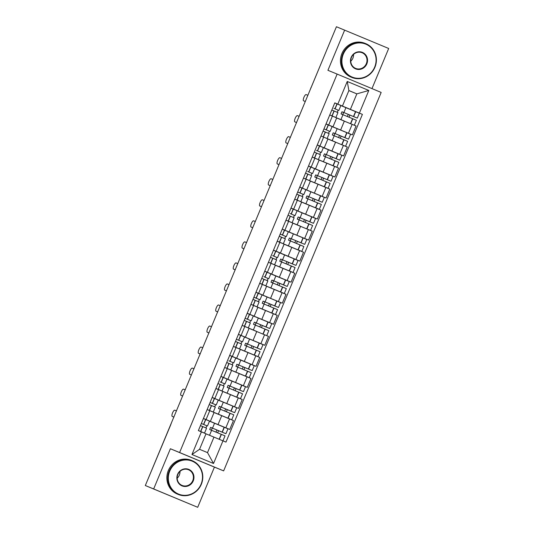 <?xml version="1.0" encoding="UTF-8"?>
<svg xmlns="http://www.w3.org/2000/svg" width="534" height="534" viewBox="0 0 534 534"><rect width="100%" height="100%" fill="white"/><g stroke="black" fill="none" stroke-linecap="round" stroke-linejoin="round"><path stroke-width="0.8" d="M371.978 88.611L388.685 48.474L336.427 26.74L145.315 485.526L197.7 507.3L214.428 467.11L223.639 470.888L381.169 92.442L337.134 74.086L179.604 452.532L170.393 448.754L153.658 488.944L145.442 485.58M344.65 30.118L327.923 70.308L337.134 74.086M310.995 87.843L336.427 26.747M153.658 488.944L197.7 507.3M203.401 418.536L229.753 429.443L233.458 420.545L214.054 412.515M221.336 415.432L209.769 410.666L206.064 419.57L210.369 421.373L203.407 418.516M206.064 419.57L203.427 418.469M214.341 423.148L208.32 420.598M214.348 423.128L229.753 429.443M209.769 410.666L207.132 409.565M210.089 402.456L216.223 404.986L218.273 400.066L212.152 397.503L238.511 408.403L242.216 399.505L222.811 391.475M212.185 397.429L219.127 400.333L212.165 397.476M238.511 408.403L217.078 399.559M226.857 393.084L215.89 388.525M220.942 376.39L247.269 387.364L250.973 378.466L231.569 370.436M247.269 387.364L225.835 378.519M243.938 369.682L244.819 367.572L252.202 370.596L236.856 364.248L235.955 366.411L251.3 372.752L249.251 377.678L224.647 367.485M229.7 355.35L256.026 366.324L259.731 357.426L240.327 349.396M240.614 360.029L234.593 357.48M240.627 360.009L256.026 366.324M247.616 352.313L233.405 346.446M236.375 339.31L242.496 341.867L244.545 336.947L238.424 334.384L264.784 345.284L268.489 336.387L249.084 328.357M238.458 334.311L245.4 337.214L238.438 334.357M264.784 345.284L243.35 336.44M256.373 331.274L242.162 325.406M247.189 313.331L273.541 324.245L277.246 315.347L257.842 307.317M247.215 313.271L254.157 316.175L247.195 313.318M273.541 324.245L252.108 315.4M265.131 310.234L250.92 304.367M253.877 297.258L260.011 299.788L262.06 294.868L255.946 292.305L282.299 303.205L286.004 294.307L266.599 286.277M255.973 292.231L262.915 295.135L255.953 292.278M282.299 303.205L260.866 294.361M270.645 287.886L259.678 283.327M264.731 271.192L291.057 282.166L294.761 273.268L275.357 265.238M275.644 275.871L269.623 273.321M275.657 275.851L291.057 282.166M287.726 264.484L288.607 262.374L295.99 265.398L280.644 259.05L279.749 261.213L295.088 267.554L293.039 272.48L268.435 262.287M273.488 250.152L299.814 261.126L303.519 252.228L284.115 244.198M299.814 261.126L278.381 252.282M291.404 247.115L277.193 241.248M280.17 234.112L286.284 236.669L288.333 231.749L282.219 229.186L308.572 240.086L312.277 231.189L292.872 223.159M282.246 229.113L289.188 232.016L282.226 229.159M308.572 240.086L287.138 231.242M300.161 226.076L285.95 220.208M290.977 208.133L317.329 219.047L321.034 210.149L301.63 202.119M291.003 208.073L297.945 210.977L290.983 208.12M317.329 219.047L295.896 210.202M308.919 205.036L294.708 199.169M297.672 192.06L303.799 194.59L305.849 189.67L299.734 187.107L326.087 198.007L329.792 189.103L310.387 181.079M299.761 187.033L306.703 189.937L299.741 187.08M326.087 198.007L304.654 189.163M314.439 182.688L303.466 178.129M308.518 165.994L334.845 176.968L338.549 168.063L319.145 160.04M319.439 170.673L313.411 168.123M319.445 170.653L334.845 176.968M331.514 159.286L332.395 157.17L339.778 160.2L324.438 153.852L323.537 156.015L338.883 162.356L336.834 167.282L312.223 157.089M317.276 144.954L343.602 155.928L347.307 147.024L327.909 139M343.602 155.928L322.169 147.084M335.192 141.917L321.001 136.016M323.958 128.914L330.072 131.471L332.121 126.551L326.007 123.988L352.36 134.888L356.065 125.984L336.667 117.961M326.04 123.915L332.976 126.818L326.014 123.961M352.36 134.888L330.926 126.044M343.949 120.878L329.745 115.01M213.967 437.112L222.958 440.85L213.533 463.505L191.96 454.514L201.391 431.859L206.011 433.795L199.549 449.308L207.512 452.625L213.967 437.112L205.99 433.842M348.869 90.6L356.846 93.871L348.889 90.553L342.428 106.066L334.798 102.868L198.374 430.598L201.391 431.859M337.815 104.123L347.247 81.468L368.814 90.46L359.382 113.115L350.391 109.383L356.846 93.871L368.814 90.46M222.958 440.85L225.975 442.105L362.399 114.376L359.382 113.115M223.639 470.888L179.604 452.532M214.428 467.11L170.393 448.754M342.428 106.066L350.391 109.383M339.684 105.004L362.399 114.376M212.285 428.081L211.397 430.23M205.79 433.708L204.662 433.228M221.049 407.041L220.155 409.191M229.807 386.002L228.912 388.151M238.564 364.962L237.67 367.112M247.322 343.923L246.428 346.072M256.08 322.883L255.185 325.032M256.367 331.287L248.243 327.949M264.837 301.844L263.943 303.993M273.595 280.804L272.7 282.953M282.353 259.764L281.458 261.914M291.11 238.725L290.216 240.874M299.868 217.685L298.973 219.834M300.155 226.089L292.031 222.745M308.625 196.645L307.731 198.795M317.383 175.606L316.488 177.755M326.141 154.566L325.246 156.716M334.898 133.527L334.004 135.676M331.954 140.609L327.062 138.586M343.656 112.487L342.761 114.636M340.712 119.569L335.819 117.547M213.533 463.505L207.512 452.625M191.96 454.514L199.549 449.308M348.889 90.553L347.247 81.468M201.331 423.495L207.466 426.025L201.338 423.489M198.394 430.551L204.515 433.107L198.401 430.544M176.52 410.9L174.798 410.192A3.358 1.028 -67.4 0 0 172.562 412.902A3.358 1.028 -67.4 0 0 172.215 416.393L173.884 417.094A3.358 1.028 112.6 0 1 173.884 417.087L173.937 417.114M173.884 417.094L172.215 416.393L173.937 417.101M207.466 426.025L209.515 421.106L203.394 418.543M200.45 425.625L206.565 428.188L204.515 433.107M217.665 432.8L218.539 430.691L225.929 433.715L210.583 427.367L209.682 429.53L225.028 435.871L222.978 440.797M225.929 433.715L227.978 428.795L209.488 421.159M206.805 425.758L205.91 427.908M211.357 430.217L212.252 428.068L214.267 428.875L224.173 432.987L216.871 429.99L215.99 432.113M218.539 430.691L216.871 429.99M212.252 428.068L210.583 427.367M211.357 402.95L214.468 404.258L211.357 402.95M208.407 410.032L213.273 412.068L208.407 410.032M182.641 396.054L182.641 396.054A3.358 1.028 112.6 0 1 182.641 396.048L180.973 395.354A3.358 1.028 -67.4 0 1 181.32 391.863A3.358 1.028 -67.4 0 1 183.556 389.152L185.278 389.86M216.223 404.986L210.102 402.422M209.208 404.585L215.322 407.148L213.273 412.068M226.423 411.761L227.297 409.651L234.686 412.675L219.341 406.327L218.439 408.49L233.785 414.831L231.736 419.757L213.206 412.108M234.686 412.675L236.736 407.756L226.096 403.324L223.319 402.182L221.27 407.108M221.33 415.445L231.736 419.757M215.562 404.719L214.668 406.868M223.312 402.195L218.246 400.12M224.287 408.35L232.931 411.948L225.628 408.951L224.747 411.073M220.115 409.178L221.009 407.028L224.28 408.37M227.297 409.651L225.628 408.951M221.009 407.028L219.341 406.327M220.115 381.91L224.981 383.946L220.115 381.91M217.164 388.992L220.282 390.301L217.164 388.992M215.903 388.498L222.031 391.028L215.916 388.465M191.399 375.015L191.399 375.015A3.358 1.028 112.6 0 1 191.399 375.008L189.73 374.314A3.358 1.028 -67.4 0 1 190.077 370.823A3.358 1.028 -67.4 0 1 192.313 368.113L194.036 368.82M224.981 383.946L227.03 379.027L220.909 376.463M217.965 383.546L224.08 386.109L222.031 391.028M227.083 393.144L229.133 388.225L242.543 393.792L240.494 398.718L221.964 391.068M235.18 390.721L236.055 388.612L243.444 391.636L230.027 386.069L228.098 385.288L227.197 387.45L229.126 388.238M243.444 391.636L245.493 386.716L234.853 382.284L232.076 381.142L230.027 386.069M224.32 383.679L223.426 385.828M232.07 381.156L227.003 379.08M226.843 393.117L240.494 398.718M233.044 387.31L241.688 390.908L234.386 387.911L233.505 390.034M228.872 388.138L229.767 385.989L233.038 387.33M236.055 388.612L234.386 387.911M229.767 385.989L228.098 385.288M228.872 360.871L233.738 362.906L228.872 360.871M225.922 367.953L230.788 369.989L225.922 367.953M202.793 347.781L201.071 347.073A3.358 1.028 -67.4 0 0 198.835 349.783A3.358 1.028 -67.4 0 0 198.488 353.274L200.163 353.975A3.358 1.028 112.6 0 1 200.157 353.975A3.358 1.028 112.6 0 1 200.157 353.969L200.21 353.995M200.157 353.975L198.488 353.274L200.21 353.982M233.738 362.906L235.788 357.987L229.667 355.424M226.723 362.506L232.837 365.069L230.788 369.989M249.251 377.678L230.721 370.029M252.202 370.596L254.251 365.677L235.768 358.04M233.078 362.639L232.183 364.789M241.802 366.271L250.446 369.868L243.15 366.871L242.262 368.994M237.63 367.098L238.524 364.949L241.795 366.291M244.819 367.572L243.15 366.871M238.524 364.949L236.856 364.248M234.68 346.913L237.797 348.221L234.68 346.913M233.418 346.419L239.546 348.949L233.431 346.386M211.551 326.741L209.829 326.034A3.358 1.028 -67.4 0 0 207.593 328.744A3.358 1.028 -67.4 0 0 207.245 332.235L208.921 332.936A3.358 1.028 112.6 0 1 208.914 332.936A3.358 1.028 112.6 0 1 208.914 332.929M207.245 332.235A3.358 1.028 -67.4 0 0 207.252 332.235L208.968 332.942L207.245 332.235M242.496 341.867L236.375 339.304M235.481 341.466L241.595 344.029L239.546 348.949M244.599 351.065L246.648 346.145L260.058 351.712L258.009 356.639L239.486 348.989M252.695 348.642L253.577 346.533L260.959 349.556L247.542 343.989L245.613 343.208L244.719 345.371L246.641 346.159M260.959 349.556L263.008 344.637L252.368 340.205L249.592 339.063L247.542 343.989M247.609 352.327L258.009 356.639M241.835 341.6L240.941 343.749M249.585 339.077L244.525 337.001M250.559 345.231L259.204 348.829L251.908 345.832L251.027 347.954M246.388 346.059L247.282 343.909L250.553 345.251M253.577 346.533L251.908 345.832M247.282 343.909L245.613 343.208M245.119 318.297L251.254 320.827L245.126 318.291M243.437 325.873L248.303 327.909L243.437 325.873M220.308 305.702L218.586 304.994A3.358 1.028 -67.4 0 0 216.35 307.704A3.358 1.028 -67.4 0 0 216.003 311.195L217.678 311.896A3.358 1.028 112.6 0 1 217.672 311.896A3.358 1.028 112.6 0 1 217.672 311.889L217.725 311.916M217.672 311.896L216.003 311.195A3.358 1.028 -67.4 0 0 216.01 311.195L217.732 311.903M251.254 320.827L253.303 315.908L247.182 313.345M244.238 320.427L250.353 322.99L248.303 327.909M253.356 330.025L255.406 325.106L258.182 326.247L268.816 330.673L266.766 335.599M261.453 327.602L262.334 325.493L269.717 328.517L256.3 322.95L254.371 322.169L253.476 324.332L255.399 325.119M269.717 328.517L271.766 323.597L253.283 315.961M250.593 320.56L249.698 322.71M255.145 325.019L256.04 322.87L258.055 323.677L267.961 327.789L260.665 324.792L259.784 326.908M262.334 325.493L260.665 324.792M256.04 322.87L254.371 322.169M201.078 484.171A17.822 16.968 112.3 0 0 192.26 461.189A17.822 16.968 112.3 0 0 169.752 471.108A17.822 16.968 112.3 0 0 178.563 494.097A17.822 16.968 112.3 0 0 201.078 484.171M169.245 470.901A18.263 17.388 -67.7 0 1 192.22 460.695A18.263 17.388 -67.7 0 1 201.338 484.278A18.263 17.388 -67.7 0 1 178.363 494.484A18.263 17.388 -67.7 0 1 169.245 470.901M193.248 480.907A8.911 8.484 -67.7 0 1 181.987 485.867A8.911 8.484 -67.7 0 1 177.582 474.372A8.911 8.484 -67.7 0 1 188.836 469.413A8.911 8.484 -67.7 0 1 193.248 480.907M177.842 474.486A8.471 8.07 112.3 0 0 182.074 485.426A8.471 8.07 112.3 0 0 192.734 480.693A8.471 8.07 112.3 0 0 188.509 469.753A8.471 8.07 112.3 0 0 177.842 474.486M179.978 471.409A8.471 8.07 -67.7 0 1 179.311 475.187A8.471 8.07 -67.7 0 1 177.168 478.257M178.363 494.484L177.448 494.11A18.263 17.388 -67.7 0 1 168.33 470.527A18.263 17.388 -67.7 0 1 191.312 460.321L192.22 460.695M374.661 67.15A17.822 16.968 112.3 0 0 365.85 44.168A17.822 16.968 112.3 0 0 343.335 54.094A17.822 16.968 112.3 0 0 352.153 77.076A17.822 16.968 112.3 0 0 374.661 67.15M342.828 53.881A18.263 17.388 -67.7 0 1 365.81 43.675A18.263 17.388 -67.7 0 1 374.928 67.264A18.263 17.388 -67.7 0 1 351.946 77.47A18.263 17.388 -67.7 0 1 342.828 53.881M366.831 63.886A8.911 8.484 -67.7 0 1 355.577 68.853A8.911 8.484 -67.7 0 1 351.172 57.358A8.911 8.484 -67.7 0 1 362.426 52.399A8.911 8.484 -67.7 0 1 366.831 63.886M351.432 57.465A8.471 8.07 112.3 0 0 355.664 68.412A8.471 8.07 112.3 0 0 366.324 63.68A8.471 8.07 112.3 0 0 362.092 52.733A8.471 8.07 112.3 0 0 351.432 57.465M353.568 54.395A8.471 8.07 -67.7 0 1 352.894 58.166A8.471 8.07 -67.7 0 1 350.758 61.243M351.946 77.47L351.038 77.096A18.263 17.388 -67.7 0 1 341.92 53.507A18.263 17.388 -67.7 0 1 364.896 43.307L365.81 43.675M255.145 297.752L258.256 299.06L255.145 297.752M252.202 304.834L257.061 306.87L252.202 304.834M226.436 290.856A3.358 1.028 112.6 0 1 226.429 290.856A3.358 1.028 112.6 0 1 226.429 290.85L224.761 290.156A3.358 1.028 -67.4 0 0 224.767 290.156L226.489 290.863L224.767 290.156M229.066 284.662L227.351 283.954A3.358 1.028 -67.4 0 0 225.108 286.665A3.358 1.028 -67.4 0 0 224.761 290.156M260.011 299.788L253.897 297.224M252.996 299.387L259.11 301.95L257.061 306.87M270.211 306.563L271.092 304.453L278.474 307.477L263.128 301.129L262.234 303.292L277.573 309.633L275.524 314.559L257.001 306.91M278.474 307.477L280.524 302.558L269.89 298.126L267.107 296.984L265.058 301.91M265.124 310.247L261.88 308.952M259.35 299.521L258.456 301.67M267.107 296.997L262.04 294.922M261.874 308.959L275.524 314.559M268.075 303.152L276.719 306.75L269.423 303.753L268.542 305.869M263.903 303.973L264.797 301.83L268.068 303.172M271.092 304.453L269.423 303.753M264.797 301.83L263.128 301.129M263.903 276.712L268.769 278.748L263.903 276.712M260.959 283.794L264.07 285.103L260.959 283.794M259.691 283.3L265.825 285.83L259.704 283.267M237.824 263.622L236.108 262.915A3.358 1.028 -67.4 0 0 233.865 265.625A3.358 1.028 -67.4 0 0 233.518 269.116L235.194 269.817A3.358 1.028 112.6 0 1 235.187 269.81L235.24 269.837M235.194 269.817L233.518 269.116A3.358 1.028 -67.4 0 0 233.525 269.116L235.247 269.824M268.769 278.748L270.818 273.829L264.704 271.265M261.753 278.347L267.874 280.911L265.825 285.83M270.872 287.946L272.921 283.027L286.331 288.594L284.282 293.52L265.758 285.864M278.968 285.523L279.849 283.414L287.232 286.438L276.599 282.012L271.886 280.09L270.992 282.252L272.914 283.04M287.232 286.438L289.281 281.518L270.798 273.882M268.108 278.481L267.214 280.63M270.631 287.919L284.282 293.52M276.832 282.112L285.476 285.71L278.181 282.713L277.3 284.829M272.66 282.933L273.555 280.791L276.826 282.132M279.849 283.414L278.181 282.713M273.555 280.791L271.886 280.09M272.66 255.673L277.526 257.708L272.66 255.673M269.717 262.755L274.583 264.791L269.717 262.755M246.588 242.583L244.866 241.875A3.358 1.028 -67.4 0 0 242.623 244.585A3.358 1.028 -67.4 0 0 242.282 248.076L243.951 248.777A3.358 1.028 112.6 0 1 243.945 248.771L243.998 248.797M243.951 248.777L242.282 248.076L244.005 248.784M277.526 257.708L279.576 252.789L273.461 250.226M270.511 257.308L276.632 259.871L274.583 264.791M293.039 272.48L274.516 264.824M295.99 265.398L298.039 260.479L279.556 252.842M276.866 257.441L275.971 259.591M285.59 261.073L294.234 264.67L286.938 261.673L286.057 263.789M281.418 261.894L282.312 259.751L285.583 261.093M288.607 262.374L286.938 261.673M282.312 259.751L280.644 259.05M278.474 241.715L281.585 243.023L278.474 241.715M277.206 241.221L283.34 243.751L277.219 241.188M252.709 227.738A3.358 1.028 112.6 0 1 252.709 227.731A3.358 1.028 112.6 0 1 252.702 227.731L251.04 227.037A3.358 1.028 -67.4 0 1 251.381 223.546A3.358 1.028 -67.4 0 1 253.623 220.836L255.345 221.543M286.284 236.669L280.17 234.106M279.269 236.268L285.39 238.832L283.34 243.751M288.387 245.867L290.436 240.947L303.853 246.514L301.803 251.441L283.274 243.784M296.483 243.444L297.365 241.335L304.747 244.358L291.337 238.791L289.401 238.01L288.507 240.173L290.429 240.961M304.747 244.358L306.796 239.439L296.163 235.007L293.386 233.865L291.337 238.791M291.397 247.129L301.803 251.441M285.623 236.402L284.729 238.551M293.38 233.879L288.313 231.803M294.347 240.033L302.992 243.631L295.696 240.634L294.815 242.75M290.176 240.854L291.07 238.711L294.341 240.053M297.365 241.335L295.696 240.634M291.07 238.711L289.401 238.01M290.176 213.593L295.042 215.629L290.176 213.593M287.232 220.675L292.098 222.711L287.232 220.675M264.103 200.504L262.381 199.796A3.358 1.028 -67.4 0 0 260.138 202.506A3.358 1.028 -67.4 0 0 259.798 205.997L261.466 206.698A3.358 1.028 112.6 0 1 261.466 206.691A3.358 1.028 112.6 0 1 261.46 206.691L261.513 206.718M295.042 215.629L297.091 210.71L290.977 208.147M288.026 215.229L294.147 217.792L292.098 222.711M297.144 224.827L299.194 219.908L308.792 223.879L312.61 225.475L310.561 230.401M305.241 222.404L306.122 220.288L313.505 223.319L300.095 217.752L298.159 216.971L297.264 219.134L299.187 219.921M313.505 223.319L315.554 218.399L297.071 210.763M294.381 215.362L293.486 217.512M298.94 219.814L299.828 217.672L301.844 218.479L311.749 222.591L304.453 219.594L303.572 221.71M306.122 220.288L304.453 219.594M299.828 217.672L298.159 216.971M298.933 192.554L302.05 193.862L298.933 192.554M295.99 199.636L300.856 201.672L295.99 199.636M272.861 179.464L271.138 178.757A3.358 1.028 -67.4 0 0 268.896 181.467A3.358 1.028 -67.4 0 0 268.555 184.958L270.224 185.658A3.358 1.028 112.6 0 1 270.224 185.652A3.358 1.028 112.6 0 1 270.217 185.652M268.555 184.958L270.277 185.665L268.555 184.958M303.799 194.59L297.685 192.026M296.784 194.189L302.905 196.752L300.856 201.672M313.999 201.365L314.88 199.249L322.262 202.279L306.916 195.931L306.022 198.094L321.368 204.435L319.319 209.361L300.789 201.705M322.262 202.279L324.312 197.36L313.678 192.928L310.901 191.786L308.852 196.712M308.912 205.049L305.668 203.754M303.138 194.323L302.244 196.472M310.895 191.799L305.828 189.724M305.662 203.761L319.319 209.361M311.863 197.954L320.513 201.552L313.211 198.555L312.33 200.671M307.697 198.775L308.592 196.632L311.863 197.974M314.88 199.249L313.211 198.555M308.592 196.632L306.916 195.931M307.691 171.514L312.557 173.55L307.691 171.514M304.747 178.596L309.613 180.632L304.747 178.596M281.618 158.424L279.896 157.717A3.358 1.028 -67.4 0 0 277.653 160.427A3.358 1.028 -67.4 0 0 277.313 163.918L278.982 164.619A3.358 1.028 112.6 0 1 278.982 164.612L279.028 164.639M312.557 173.55L314.606 168.631L308.492 166.067M305.541 173.149L311.662 175.713L309.613 180.632M314.659 182.748L316.709 177.829L330.125 183.396L328.076 188.322L309.546 180.666M322.756 180.325L323.637 178.209L331.02 181.24L317.61 175.673L315.681 174.892L314.78 177.054L316.702 177.842M331.02 181.24L333.069 176.32L314.586 168.684M311.896 173.283L311.002 175.432M314.419 182.721L328.076 188.322M316.455 177.735L317.35 175.593L319.359 176.4L329.271 180.512L321.969 177.515L321.088 179.631M323.637 178.209L321.969 177.515M317.35 175.593L315.681 174.892M316.448 150.475L321.314 152.51L316.448 150.475M312.236 157.063L318.371 159.593L312.243 157.056M290.376 137.385L288.654 136.677A3.358 1.028 -67.4 0 0 286.411 139.387A3.358 1.028 -67.4 0 0 286.07 142.878L287.739 143.579A3.358 1.028 112.6 0 1 287.739 143.573L287.786 143.599M321.314 152.51L323.364 147.591L317.249 145.028M314.299 152.11L320.42 154.673L318.371 159.593M336.834 167.282L318.304 159.626M339.778 160.2L341.827 155.281L323.344 147.644M320.654 152.243L319.759 154.393M329.385 155.875L338.029 159.472L330.726 156.475L329.845 158.591M325.213 156.696L326.107 154.553L329.378 155.895M332.395 157.17L330.726 156.475M326.107 154.553L324.438 153.852M296.497 122.54A3.358 1.028 112.6 0 1 296.497 122.533L294.828 121.839A3.358 1.028 -67.4 0 1 295.168 118.348A3.358 1.028 -67.4 0 1 297.411 115.638L299.133 116.345M330.072 131.471L323.958 128.908M323.057 131.07L329.178 133.633L327.128 138.553M332.175 140.669L334.224 135.749L344.016 139.801L347.641 141.316L345.591 146.243M340.271 138.246L341.153 136.13L348.535 139.16L335.125 133.593L333.196 132.812L332.295 134.975L334.217 135.763M348.535 139.16L350.584 134.241L339.951 129.809L337.174 128.667L335.125 133.593M335.185 141.931L331.941 140.636M329.411 131.204L328.523 133.353M337.168 128.681L332.101 126.605M338.142 134.835L346.786 138.433L339.484 135.436L338.603 137.552M333.97 135.656L334.865 133.513L338.135 134.855M341.153 136.13L339.484 135.436M334.865 133.513L333.196 132.812M333.97 108.395L338.836 110.431L333.97 108.395M331.02 115.477L335.886 117.513L331.02 115.477M307.891 95.306L306.169 94.598A3.358 1.028 -67.4 0 0 303.926 97.308A3.358 1.028 -67.4 0 0 303.586 100.799L305.254 101.5A3.358 1.028 112.6 0 1 305.254 101.493L305.301 101.52M338.836 110.431L340.886 105.512L334.765 102.949M331.814 110.031L337.935 112.594L335.886 117.513M340.932 119.629L342.982 114.71L352.774 118.762L356.398 120.277L354.349 125.203M349.029 117.206L349.91 115.09L357.293 118.121L343.883 112.554L341.954 111.773L341.052 113.936L342.975 114.723M357.293 118.121L359.342 113.201L340.859 105.565M343.943 120.891L340.699 119.596M338.169 110.164L337.281 112.314M342.728 114.616L343.622 112.474L345.638 113.281L355.544 117.393L348.241 114.396L347.36 116.512M349.91 115.09L348.241 114.396M343.622 112.474L341.954 111.773M344.343 121.111L340.639 130.016M335.586 142.151L331.881 151.055M326.828 163.19L323.123 172.095M318.07 184.23L314.366 193.134M309.313 205.27L305.608 214.174M300.555 226.309L296.851 235.214M291.798 247.349L288.093 256.253M283.04 268.388L279.335 277.293M274.282 289.428L270.578 298.332M265.525 310.468L261.82 319.372M256.767 331.507L253.063 340.412M248.01 352.547L244.305 361.451M239.252 373.586L235.547 382.491M230.494 394.626L226.783 403.53M221.737 415.666L218.026 424.57M323.624 137.151L319.919 146.056M314.866 158.191L311.162 167.095M306.109 179.23L302.404 188.135M297.351 200.27L293.64 209.174M288.594 221.31L284.882 230.214M279.829 242.349L276.125 251.254M271.072 263.389L267.367 272.293M262.314 284.428L258.61 293.333M253.557 305.468L249.852 314.372M244.799 326.508L241.094 335.412M236.041 347.547L232.337 356.452M227.284 368.587L223.579 377.491M218.526 389.626L214.822 398.531M332.382 116.112L328.677 125.016M343.395 145.395L339.691 154.293M334.638 166.434L330.933 175.332M325.88 187.474L322.176 196.372M317.123 208.514L313.411 217.411M308.365 229.553L304.654 238.451M299.601 250.593L295.896 259.497M290.843 271.632L287.138 280.537M282.086 292.672L278.381 301.577M273.328 313.712L269.623 322.616M264.57 334.751L260.866 343.656M255.813 355.791L252.108 364.695M247.055 376.83L243.35 385.735M238.297 397.87L234.593 406.774M229.54 418.91L225.835 427.814M352.153 124.355L348.448 133.253M145.315 485.526L170.867 424.483M205.61 419.464L203.561 424.39M202.66 426.546L200.61 431.465M202.813 426.606L200.764 431.532M221.209 434.282L219.16 439.202M221.403 434.362L219.354 439.282M224.353 427.28L222.304 432.2M205.757 419.53L203.708 424.45M224.16 427.2L222.111 432.119M214.368 398.424L212.318 403.35M211.417 405.506L209.368 410.426M211.571 405.566L209.522 410.492M229.974 413.243L227.925 418.162M230.161 413.323L228.111 418.242M233.111 406.24L231.062 411.16M214.514 398.491L212.465 403.41M232.917 406.16L230.868 411.08M223.125 377.384L221.076 382.311M220.175 384.467L218.126 389.386M220.328 384.527L218.279 389.453M238.731 392.203L236.682 397.122M238.925 392.283L236.876 397.203M241.869 385.201L239.819 390.12M223.272 377.451L221.223 382.371M241.675 385.121L239.626 390.04M231.883 356.345L229.834 361.271M228.932 363.427L226.883 368.347M229.086 363.487L227.037 368.413M247.489 371.163L245.44 376.083M247.683 371.243L245.633 376.163M250.626 364.161L248.577 369.081M232.03 356.412L229.98 361.331M250.433 364.081L248.383 369.001M240.64 335.305L238.591 340.231M237.69 342.387L235.641 347.307M237.844 342.448L235.794 347.374M256.247 350.124L254.197 355.043M256.44 350.204L254.391 355.123M259.384 343.122L257.335 348.041M240.787 335.365L238.738 340.291M259.19 343.042L257.141 347.961M249.398 314.266L247.349 319.192M246.448 321.348L244.398 326.267M246.601 321.408L244.552 326.334M265.004 329.084L262.955 334.004M265.198 329.164L263.149 334.084M268.141 322.082L266.092 327.002M249.545 314.326L247.496 319.252M267.948 322.002L265.899 326.921M258.156 293.226L256.106 298.152M255.212 300.308L253.163 305.228M255.359 300.368L253.31 305.294M273.762 308.045L271.713 312.964M273.955 308.125L271.906 313.044M276.899 301.043L274.85 305.962M258.309 293.286L256.26 298.212M276.705 300.962L274.656 305.882M266.913 272.186L264.864 277.113M263.97 279.269L261.92 284.188M264.116 279.329L262.067 284.255M282.519 287.005L280.47 291.924M282.713 287.085L280.664 292.005M285.657 280.003L283.607 284.922M267.067 272.247L265.018 277.173M285.463 279.923L283.414 284.842M275.671 251.147L273.622 256.073M272.727 258.229L270.678 263.149M272.874 258.289L270.825 263.215M291.277 265.965L289.228 270.885M291.471 266.045L289.421 270.965M294.414 258.963L292.365 263.883M275.824 251.207L273.775 256.133M294.221 258.883L292.171 263.803M284.428 230.107L282.379 235.033M281.485 237.189L279.436 242.109M281.632 237.25L279.582 242.176M300.035 244.919L297.985 249.845M300.228 245.006L298.179 249.925M303.172 237.924L301.123 242.843M284.582 230.167L282.533 235.093M302.985 237.844L300.936 242.763M293.186 209.068L291.137 213.994M290.242 216.15L288.193 221.069M290.389 216.21L288.34 221.136M308.792 223.879L306.743 228.806M308.986 223.966L306.937 228.886M311.936 216.884L309.887 221.804M293.34 209.128L291.29 214.054M311.743 216.804L309.693 221.723M301.944 188.028L299.894 192.954M299 195.11L296.951 200.03M299.147 195.17L297.098 200.096M317.55 202.84L315.501 207.766M317.743 202.927L315.694 207.846M320.694 195.844L318.644 200.764M302.097 188.088L300.048 193.014M320.5 195.764L318.451 200.684M310.701 166.988L308.652 171.915M307.758 174.071L305.708 178.99M307.904 174.131L305.855 179.057M326.307 181.8L324.258 186.726M326.501 181.887L324.452 186.807M329.451 174.805L327.402 179.724M310.855 167.049L308.806 171.975M329.258 174.725L327.208 179.644M319.459 145.949L317.41 150.875M316.515 153.031L314.466 157.951M316.662 153.091L314.613 158.017M335.065 160.761L333.016 165.687M335.259 160.847L333.209 165.767M338.209 153.765L336.16 158.685M319.612 146.009L317.563 150.935M338.015 153.685L335.966 158.605M328.223 124.909L326.174 129.835M325.273 131.991L323.224 136.911M325.42 132.052L323.37 136.978M343.823 139.721L341.773 144.647M344.016 139.801L341.967 144.727M346.966 132.726L344.917 137.645M328.37 124.969L326.321 129.895M346.773 132.646L344.724 137.565M336.981 103.87L334.931 108.789M334.03 110.952L331.981 115.871M334.177 111.012L332.128 115.938M352.58 118.681L350.531 123.608M352.774 118.762L350.725 123.688M355.724 111.686L353.675 116.606M337.128 103.93L335.078 108.856M355.531 111.606L353.481 116.525M336.687 117.914L332.976 126.818M327.923 138.953L324.218 147.858M319.165 159.993L315.461 168.898M310.408 181.033L306.703 189.937M301.65 202.072L297.945 210.977M292.892 223.112L289.188 232.016M284.135 244.151L280.43 253.056M275.377 265.191L271.673 274.096M266.62 286.231L262.915 295.135M257.862 307.27L254.157 316.175M249.104 328.31L245.4 337.214M240.347 349.349L236.642 358.254M231.589 370.389L227.884 379.294M222.832 391.429L219.127 400.333M214.074 412.468L210.369 421.373M310.868 87.796A2.924 2.924 0 0 0 310.661 88.651M171.2 423.676A2.924 2.924 0 0 0 170.746 424.43M211.611 430.304L209.562 435.223M214.561 423.222L212.512 428.148M220.375 409.264L218.326 414.184M237.89 367.185L235.841 372.105M240.834 360.103L238.785 365.029M258.349 318.024L256.3 322.95M264.163 304.066L262.114 308.986M275.864 275.945L273.815 280.871M281.678 261.987L279.629 266.907M284.622 254.905L282.573 259.831M302.144 212.826L300.095 217.752M307.951 198.868L305.902 203.788M319.659 170.746L317.61 175.673M325.466 156.789L323.417 161.709M328.417 149.707L326.367 154.633M345.932 107.628L343.883 112.554"/></g></svg>
